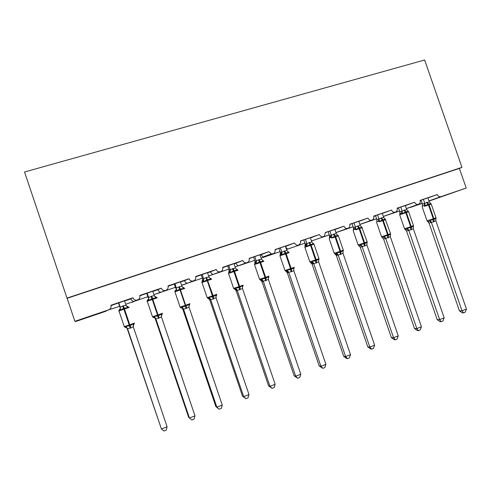 <?xml version="1.0" encoding="UTF-8"?>
<svg xmlns="http://www.w3.org/2000/svg" width="491" height="491" viewBox="0 0 491 491"><rect width="100%" height="100%" fill="white"/><g stroke="black" fill="none" stroke-linecap="round" stroke-linejoin="round"><path stroke-width="0.74" d="M427.925 197.959L437.266 194.559L420.093 200.383C420.548 202.12 420.069 203.403 418.651 204.219C416.847 204.79 415.503 204.127 414.619 202.243L397.102 208.184C397.557 209.903 397.084 211.191 395.678 212.038C393.819 212.664 392.438 212.008 391.523 210.074L373.663 216.132C374.111 217.82 373.657 219.109 372.288 219.986C370.367 220.705 368.925 220.06 367.968 218.065L349.752 224.246C350.193 225.854 349.782 227.118 348.512 228.045C346.505 228.923 344.983 228.315 343.945 226.216L325.361 232.519L324.477 236.073C322.348 237.362 320.666 236.846 319.432 234.526L300.474 240.958L300.59 242.787C298.737 245.991 296.681 246.071 294.422 243.008L275.07 249.575C275.463 252.54 274.205 253.982 271.296 253.896L268.896 251.668L249.14 258.37C249.612 260.85 248.636 262.341 246.218 262.838C244.598 262.82 243.468 262.047 242.836 260.506L222.669 267.35C223.147 269.688 222.251 271.192 219.986 271.848C218.194 271.983 216.942 271.21 216.23 269.534L195.633 276.519C196.112 278.808 195.252 280.318 193.037 281.048C191.146 281.275 189.814 280.508 189.06 278.747L168.014 285.885C168.499 288.149 167.646 289.678 165.442 290.463C163.472 290.746 162.091 289.978 161.3 288.162L139.8 295.453C140.285 297.718 139.426 299.258 137.222 300.081C135.185 300.406 133.755 299.645 132.938 297.785L130.766 298.902C131.797 300.879 133.067 301.652 134.571 301.222L134.522 301.241M108.45 309.925L119.657 306.316M132.938 297.785L110.966 305.236C111.451 307.372 110.671 308.907 108.615 309.839L107.228 310.582M161.3 288.162L157.899 289.696C158.863 291.636 160.041 292.427 161.435 292.059L153.91 294.643M189.06 278.747L184.481 280.674C185.371 282.57 186.457 283.381 187.734 283.092L181.56 285.228M216.23 269.534L210.529 271.836C211.333 273.665 212.315 274.487 213.468 274.297L208.626 276.003M242.836 260.506L236.054 263.176C236.736 264.864 237.583 265.699 238.589 265.668L235.134 266.975M240.375 265.005L239.86 265.195M268.896 251.668L261.077 254.682L262.82 257.02L264.035 257.124L261.102 258.125M266.054 255.829L264.084 257.112L264.987 256.222M294.422 243.008L285.615 246.359C286.449 248.403 287.37 249.225 288.37 248.833L286.535 249.459M311.349 240.627L312.239 240.707L311.466 240.964M319.432 234.526L310.416 237.914M343.945 226.216L334.85 229.598M367.968 218.065L358.804 221.447M391.523 210.074L382.293 213.462M414.619 202.243L405.327 205.637M111.064 305.586L129.685 298.97M130.766 298.902L124.941 300.879L129.71 299.031M139.898 295.803L157.611 289.5M152.793 291.353L157.636 289.555M157.899 289.696L152.818 291.421M168.112 286.228L184.954 280.226M180.43 281.914L184.972 280.281M184.481 280.674L180.473 282.037M195.725 276.856L211.731 271.142M207.503 272.695L211.75 271.198M210.529 271.836L207.552 272.849M222.754 267.65L237.957 262.243M234.011 263.679L237.975 262.304M236.054 263.176L234.066 263.845M249.213 258.616L251.809 257.609L249.183 258.499M249.17 258.469L263.649 253.528M259.985 254.854L263.667 253.583M261.077 254.682L260.04 255.032M275.138 249.784L277.225 248.986L275.113 249.704M275.095 249.661L288.825 244.991M285.424 246.212L288.843 245.046M300.529 241.142L302.131 240.535L300.51 241.087M300.498 241.032L313.504 236.619M310.361 237.748L313.522 236.674M325.41 232.679L326.546 232.255L325.398 232.642M334.801 229.457L325.386 232.587M349.801 224.387L350.482 224.135L349.795 224.369M358.761 221.324L349.776 224.313M352.151 223.761L351.544 223.982L352.157 223.779M382.256 213.358L373.688 216.206M375.584 215.795L374.351 216.249L375.597 215.825M405.296 205.539L397.127 208.252M398.569 207.981L397.194 208.485L398.588 208.024M437.266 194.559C438.058 196.314 439.298 197.001 440.992 196.627L466.223 188.035L459.392 168.407L461.97 167.345L424.623 59.994L24.55 171.997L66.991 298.086L461.97 167.345M427.894 197.873L420.118 200.457M421.118 200.316L420.173 200.659M421.137 200.371L420.186 200.696M106.246 311.104L75.792 321.482L74.884 321.323L67.132 298.289L459.392 168.407M74.884 321.323L108.615 309.839M133.116 301.848L131.238 302.37M409.451 207.583L422.199 203.434M429.017 201.107L466.223 188.035M399.606 210.977L388.528 214.708M376.628 218.814L367.231 221.969M353.201 226.805L345.547 229.352M329.301 234.937L323.471 236.877M302.898 243.886L300.989 244.536M280.036 251.674L278.09 252.337M183.781 284.608L182.075 285.05M158.642 293.176L156.905 293.624M312.239 240.707L329.289 234.894M288.37 248.833L304.917 243.198M213.904 274.205L228.788 269.136M188.078 283.006L202.36 278.139M161.723 291.985L175.373 287.333M134.829 301.149L147.809 296.724M430.49 203.28L431.03 203.875L428.459 203.974L425.249 205.852L424.052 205.551L422.309 206.152M427.661 221.594L429.435 221.073L430.19 220.121L433.891 219.63L435.971 218.108L435.971 218.79M459.441 310.889L462.025 310.803L466.45 309.066L465.235 312.19L463.467 312.89L462.43 312.914L459.441 310.889L429.024 223.123L427.759 221.619M463.467 312.89L462.025 310.803L431.399 222.441L429.024 223.123M466.45 309.066L435.836 220.784L431.399 222.441M427.876 197.824L429.269 201.838L431.03 203.875M422.34 206.116L422.444 204.078L429.269 201.838M421.057 200.138L422.432 204.096M423.389 199.346L424.758 203.28L424.052 205.551M425.249 205.852L424.783 203.372M430.19 220.121L431.362 222.349M435.971 218.108L435.836 220.784M407.861 210.964L408.444 211.603L405.805 211.719L402.546 213.622L401.38 213.303L399.735 213.873M405.13 229.463L406.8 228.978L407.536 228.033L411.28 227.529L413.422 225.977L413.361 226.793M437.193 319.629L439.648 319.604L444.159 317.83L442.962 320.973L441.163 321.685L440.175 321.691L437.193 319.629L406.536 231.003L405.271 229.5M441.163 321.685L439.648 319.604L408.776 230.365L406.554 231.009L406.039 229.978L404.523 228.769L410.672 226.75L410.85 229.862L408.776 230.365M444.159 317.83L413.305 228.677L410.85 229.862M405.278 205.49L406.683 209.547L408.444 211.603M399.791 213.8L399.901 211.768L406.683 209.547M398.502 207.785L400.134 212.891L399.699 214.819L402.019 214.027M400.705 207.036L402.08 211.013L401.38 213.303M402.546 213.622L402.111 211.105M407.536 228.033L408.739 230.273M413.422 225.977L413.305 228.677M384.784 218.796L385.423 219.483L382.71 219.618L379.408 221.545L378.266 221.208L376.726 221.742M382.164 237.491L383.729 237.043L384.428 236.097L388.221 235.588L390.437 234.004L390.37 234.882M414.508 328.534L416.834 328.571L421.431 326.767L420.253 329.927L418.424 330.652L417.485 330.633L414.508 328.534L383.575 238.939L382.507 237.601M418.424 330.652L416.834 328.571L385.711 238.442L383.606 239.031M421.431 326.767L390.327 236.723L385.711 238.442M382.237 213.303L383.655 217.403L385.423 219.483M376.806 221.644L376.922 219.606L383.655 217.403M375.511 215.586L376.91 219.624M377.573 214.886L378.96 218.9M379.408 221.545L378.991 218.992M384.428 236.097L385.674 238.35M390.437 234.004L390.327 236.723M361.247 226.774L361.941 227.523L359.154 227.671L355.809 229.622L354.692 229.272L353.268 229.929M358.743 245.672L360.204 245.261L360.873 244.322L364.715 243.8L366.998 242.186L366.918 243.143M391.382 337.618L393.567 337.722L398.256 335.881L397.102 339.06L395.23 339.797L394.353 339.747L391.382 337.618L360.234 247.212L359.191 245.819M395.23 339.797L393.567 337.722L362.186 246.678L360.253 247.225L358.952 245.721M398.256 335.881L366.9 244.923L362.186 246.678M358.743 221.275L360.173 225.412L361.941 227.523M353.508 229.401L353.489 227.597L360.173 225.412M352.072 223.534L353.606 228.321M353.986 222.883L355.386 226.94M355.809 229.622L355.416 227.032M360.873 244.322L362.155 246.586M366.998 242.186L366.9 244.923M337.44 235.06L337.992 235.717L335.132 235.889L331.738 237.859L330.652 237.491L329.351 238.067M334.862 254.013L336.206 253.644L336.844 252.712L340.736 252.178L343.092 250.527L343.006 251.582M367.802 346.879L369.833 347.051L374.621 345.173L373.485 348.371L371.583 349.126L370.76 349.052L367.802 346.879L336.396 255.565L335.414 254.209M371.583 349.126L369.833 347.051L338.201 255.081L336.396 255.565M374.621 345.173L343.006 253.295L338.201 255.081M334.782 229.401L336.445 234.017L337.992 235.717M329.639 237.478L329.596 235.748L336.225 233.581M328.172 231.642L329.59 235.766M329.934 231.046L331.345 235.14L330.652 237.491M331.738 237.859L331.376 235.238M336.844 252.712L338.164 254.989M343.092 250.527L343.006 253.295M312.951 243.383L313.565 244.076L310.625 244.266L307.182 246.261L306.126 245.881L304.954 246.378M347.45 358.639L345.621 356.57L350.506 354.655L349.396 357.871L347.45 358.639L346.695 358.534L343.743 356.331L345.621 356.57L313.731 263.655L312.098 264.084L310.496 262.525L311.724 262.194L312.331 261.267L316.278 260.727L318.702 259.045L318.665 259.862M343.743 356.331L312.049 263.986L310.926 262.544M350.506 354.655L318.634 261.832L313.718 263.667L311.724 262.194M310.343 237.693L311.871 242.094L313.565 244.076M308.919 242.554L310.533 245.34L304.862 247.286L305.224 244.058L311.791 241.916M303.788 239.915L305.218 244.076M305.396 239.369L306.814 243.511M307.182 246.261L306.844 243.604M312.331 261.267L313.694 263.557M318.702 259.045L318.634 261.832M287.996 251.871L288.469 251.914L288.64 252.607L285.621 252.816L282.129 254.841L281.104 254.436L280.054 254.86M285.94 271.271L288.726 272.302L287.296 272.775L286.179 271.271M284.946 270.455L285.995 271.259L287.321 270.001L291.316 269.449L293.821 267.73L293.882 268.497L294.189 267.35M319.199 365.973L320.918 366.286L325.901 364.328L324.821 367.563L322.832 368.348L319.199 365.973L287.278 272.763M322.832 368.348L320.918 366.286L288.757 272.395M325.901 364.328L293.765 270.541L291.654 271.627L288.726 272.302M285.406 246.151L286.867 250.416L288.64 252.607M280.379 254.571L280.367 252.54L286.867 250.416M278.919 248.354L280.355 252.558M280.355 247.863L281.791 252.043M282.129 254.841L281.822 252.141M287.321 270.001L288.702 272.302L286.75 270.922M293.821 267.73L293.765 270.541M262.532 260.537L263.084 260.598L263.207 261.316L259.481 261.752L256.56 263.587L254.755 263.329L254.995 261.194L261.433 259.095L259.954 254.78M260.512 280.158L261.795 278.906L265.846 278.348L268.43 276.593L268.767 277.206L268.313 278.004M294.152 375.811L295.705 376.198L300.793 374.203L299.737 377.456L297.712 378.254L294.152 375.811L261.967 281.625L260.905 280.146M297.712 378.254L295.705 376.198L263.28 281.325L261.967 281.625M300.793 374.203L268.387 279.428L263.28 281.325M255.019 263.25L254.995 261.194M253.534 256.959L254.989 261.212M254.804 256.529L256.308 261.212L255.565 263.17M256.56 263.587L256.277 260.85M261.433 259.095L263.207 261.316M261.795 278.906L263.244 281.226M268.43 276.593L268.387 279.428M236.533 269.381L237.178 269.455L237.245 270.197L234.047 270.449L230.457 272.523L228.751 272.217M234.551 289.224L235.735 288.002L239.215 287.652L242.511 285.639L242.904 286.241L242.388 287.217M268.589 385.852L269.97 386.319L275.163 384.281L274.138 387.552L272.063 388.369L268.589 385.852L236.134 290.672L235.109 289.217M272.063 388.369L269.97 386.319L237.27 290.433L236.146 290.684L234.71 289.181M275.163 384.281L242.48 288.499L237.27 290.433M233.98 263.593L235.471 267.951L237.245 270.197M229.137 272.118L229.101 270.025L235.471 267.951M227.634 265.748L229.101 270.044M228.72 265.379L230.181 269.651M230.457 272.523L230.211 269.743M235.735 288.002L237.233 290.334M242.511 285.639L242.48 288.499M209.995 278.403L210.725 278.501L210.737 279.275L207.454 279.545L203.808 281.644L202.206 281.294M208.055 298.485L210.074 298.847L208.675 298.197L209.135 297.294L213.297 296.711L216.052 294.876L216.5 295.465L215.923 296.638M207.141 297.614L208.202 298.442L208.675 298.197M242.493 396.102L243.689 396.654L248.992 394.568L247.998 397.857L245.881 398.692L242.493 396.102L209.767 299.909L208.785 298.479M245.881 398.692L243.689 396.654L210.713 299.737L209.78 299.921L208.294 298.411M248.992 394.568L216.034 297.761L210.713 299.737M207.466 272.591L208.963 276.992L210.737 279.275M201.193 274.715L202.673 279.06L206.496 277.476L208.963 276.992M202.096 274.408L203.562 278.728M203.808 281.644L203.593 278.827M209.135 297.294L210.676 299.639M216.052 294.876L216.034 297.761M182.885 287.616L183.714 287.738L183.671 288.536L179.638 289.052L176.594 290.96L175.097 290.568M180.995 307.943L181.965 306.777L185.53 306.415L189.029 304.31L189.538 304.886L188.906 306.298M215.85 406.566L216.856 407.205L222.27 405.075L221.306 408.383L219.146 409.236L215.85 406.566L182.842 309.336L181.915 307.949M219.146 409.236L216.856 407.205L183.591 309.232L182.842 309.336M222.27 405.075L189.029 307.219L183.591 309.232L182.75 308.158L181.547 307.679M180.387 281.773L181.897 286.228L183.671 288.536M174.195 283.872L175.686 288.26L179.381 286.726L181.897 286.228M174.9 283.632L176.379 287.996M176.594 290.96L176.416 288.1M181.965 306.777L183.554 309.134M189.029 304.31L189.029 307.219M155.193 297.006L156.101 297.067L156.028 298L152.554 298.313L148.798 300.474L147.404 300.032M153.358 317.597L154.217 316.462L158.501 315.86L161.435 313.945L162.005 314.504L161.33 316.204M194.97 415.809L194.037 419.136L191.834 420.008L189.44 417.982L194.97 415.809L161.447 316.879L158.427 318.303L155.856 318.837L189.44 417.982L188.636 417.258L155.346 318.966L154.481 317.628M152.468 316.701L153.523 317.542L154.843 317.708L155.893 318.947L155.352 318.978M152.726 291.157L154.254 295.656L156.028 298M146.625 293.225L148.129 297.663L151.682 296.171L154.254 295.656M147.128 293.053L148.62 297.466L148.528 299.093L147.951 299.964M148.798 300.474L148.65 297.571M154.217 316.462L155.856 318.837M161.435 313.945L161.447 316.879M126.893 306.605L128.004 306.685L127.783 307.661L123.523 308.238L120.399 310.189L119.123 309.704M125.119 327.46L125.862 326.362L130.207 325.742L133.239 323.784L133.963 324.336L134.27 323.133M167.081 426.777L166.185 430.122L163.933 431.006L161.429 428.999L167.081 426.777L133.27 326.748L130.87 327.957L127.556 328.749L161.429 428.999L127.218 328.7M124.235 326.558L125.285 327.405L126.359 327.497L127.261 328.817M124.475 300.738L126.015 305.292L127.783 307.661M118.46 302.781L119.976 307.262L123.388 305.819L126.015 305.292M118.748 302.683L120.258 307.145M120.399 310.189L120.289 307.243M125.862 326.362L127.556 328.749M133.239 323.784L133.27 326.748M440.992 196.627L428.938 200.893M422.15 203.292L410.384 207.46M426.661 202.402L428.496 204.956L424.463 206.337M427.041 220.864L433.314 218.845L433.436 221.95M433.97 221.766L433.854 218.661L436.008 217.826L431.221 204.029L428.496 204.956L433.314 218.845L433.854 218.661L429.036 204.772L427.195 202.218M428.41 221.975L427.053 220.901L422.266 207.092L422.444 204.078M431.38 222.46L429.435 221.073M429.048 223.135L428.416 221.975M404.019 210.123L405.818 212.72L399.699 214.819L404.51 228.726M411.403 229.671L411.219 226.554L413.496 225.676L408.672 211.744L405.818 212.72L410.672 226.75L411.219 226.554L406.37 212.535L404.572 209.939M408.757 230.383L406.8 228.978M380.942 217.992L382.698 220.637L379.132 221.858M381.538 236.742L387.589 234.802L387.829 237.932M385.785 219.581L382.698 220.637L387.589 234.802L390.548 233.679L385.202 219.017M388.387 237.736L388.148 234.606L383.256 220.447L381.501 217.801M378.266 221.208L378.942 218.894M383.631 239.037L381.556 236.785L376.689 222.693L376.922 219.606M385.699 238.46L383.729 237.043M383.14 238.227L382.336 237.534M357.405 226.02L359.117 228.708L355.803 229.843M358.111 244.917L364.052 243.02L364.347 246.157M362.37 227.597L359.117 228.708L364.052 243.02L367.158 241.842L361.726 227.002M364.917 245.96L364.623 242.818L359.688 228.518L357.976 225.823M354.692 229.272L355.367 226.934M353.36 229.641L353.698 228.297C354.017 228.211 353.98 228.628 353.581 229.543L353.219 230.733L358.123 244.966L359.897 246.574M362.18 246.697L360.204 245.261M333.407 234.201L335.071 236.944L332.014 237.988M334.211 253.258L340.042 251.398L340.404 254.547M338.477 235.778L335.071 236.944L340.042 251.398L343.307 250.158L338.367 235.815L337.783 235.152M340.981 254.344L340.625 251.196L335.654 236.742L333.984 234.004M329.449 237.804L329.596 235.748M337.237 234.901L337.728 235.072M338.189 255.099L336.206 253.644M336.415 255.572L335.095 254.074M309.827 261.771L315.547 259.948L315.977 263.102M316.566 262.9L316.143 259.739L318.984 258.64L314.007 244.156L310.533 245.34L315.547 259.948L316.143 259.739L311.128 245.138L309.514 242.351M312.012 263.888L312.282 263.919C313.295 264.097 311.012 262.133 310.864 262.562L309.846 261.826L304.862 247.286L307.753 246.298M306.126 245.881L306.795 243.499M305.052 246.138L305.224 244.058M312.742 243.186L313.35 243.407M318.935 259.678L318.61 260.199M283.939 251.073L285.504 253.915L279.913 255.829L281.773 252.036M279.938 255.817L284.964 270.51L290.555 268.669L291.053 271.836M288.205 251.889L289.156 252.662L285.504 253.915L290.555 268.669L294.177 267.294M291.654 271.627L291.163 268.454L286.106 253.706L284.541 250.864M281.104 254.436L281.828 252.171M280.165 254.645L280.367 252.54M287.738 251.625L288.469 251.914M287.296 272.775L285.922 271.278M294.103 268.35L293.716 269M258.444 259.764L259.954 262.66L254.424 264.557L256.37 261.206M259.549 279.318L265.048 277.568L265.619 280.748M263.863 261.322L259.954 262.66L265.048 277.568L268.921 276.108M266.232 280.533L265.668 277.354L260.574 262.446L259.058 259.555M262.212 260.224L263.084 260.598M263.274 281.337L261.255 279.827M261.979 281.638L260.58 280.14M232.421 268.638L233.876 271.591L228.407 273.462L230.242 270.443L230.162 269.639M233.624 288.37L239.013 286.658L239.651 289.843M238.043 270.16L233.876 271.591L239.013 286.658L243.143 285.105M240.283 289.622L239.645 286.437L234.508 271.37L233.053 268.424M229.5 272.082L230.34 270.381M228.831 272.192L229.101 270.025M236.146 268.982L237.178 269.455M237.263 290.451L235.238 288.917M205.852 277.697L207.245 280.705L201.844 282.552L202.673 279.041M202.004 282.503L207.165 297.675L212.431 295.932L213.143 299.129M211.682 279.183L207.245 280.705L212.431 295.932L216.826 294.287M213.788 298.909L213.076 295.711L206.496 277.476M202.887 281.183L203.593 279.833L203.55 278.716M209.522 277.906L210.725 278.501M210.707 299.749L210.271 298.859M178.718 286.947L180.056 290.015L174.722 291.838L176.361 289.383L176.373 287.984M180.099 307.053L185.285 305.408L186.077 308.612M184.769 288.401L180.056 290.015L185.285 305.408L189.956 303.665M186.733 308.385L179.381 286.726M175.71 290.476L176.576 289.181M182.333 286.983L183.714 287.738M151.007 296.398L152.278 299.522L147.024 301.321L147.595 299.989L148.804 298.841M147.239 301.247L152.492 316.763L157.55 315.087L158.427 318.303M157.286 297.81L152.278 299.522L157.55 315.087L162.515 313.24M159.102 318.064L151.682 296.171M154.548 296.22L156.126 297.172M155.211 317.745L153.843 317.358M122.701 306.053L123.898 309.238L118.724 311.012L120.086 308.98L120.252 307.127M118.957 310.932L124.254 326.619L129.219 324.974L130.183 328.197M129.207 307.421L123.898 309.238L129.219 324.974L134.485 323.023M130.87 327.957L123.388 305.819M119.589 309.661L120.424 308.686M126.162 305.617L127.948 306.807M126.991 306.703L127.697 306.9M126.795 327.534L125.53 327.245M133.871 324.336L133.184 326.368M137.222 300.081L134.571 301.222M165.442 290.463L161.435 292.059M193.037 281.048L187.734 283.092M219.986 271.848L213.468 274.297M246.218 262.838L238.589 265.662M271.296 253.896L262.82 257.02M347.37 228.456L336.482 232.36M371.521 220.263L359.835 224.436M395.114 212.241L383.318 216.439M418.203 204.379L406.345 208.583M211.86 274.899L208.663 276.102M187.003 283.368L182.793 284.989M161.079 292.2L157.721 293.544M134.411 301.29L132.128 302.272M422.137 203.262L406.364 208.632M399.594 210.94L383.336 216.482M376.615 218.771L359.848 224.479M353.182 226.756L335.899 232.642M280.054 251.668L264.084 257.112M254.682 260.31L239.27 265.563M134.743 301.173L125.665 304.267M436.039 218.434L436.02 217.869M430.84 203.507L431.221 204.029M413.508 226.357L413.508 225.719M408.236 211.185L408.672 211.744M390.541 234.428L390.566 233.728M367.127 242.652L367.17 241.885M336.194 255.124L336.304 255.111C336.716 254.89 336.36 254.534 335.243 254.043L334.23 253.313L329.283 238.927L329.645 237.724C330.216 236.668 330.265 236.153 329.799 236.177L329.7 236.232M343.252 251.03L343.319 250.207M318.905 259.567L319.003 258.696M313.375 243.468L314.007 244.156M305.224 246.071C305.942 244.972 306.028 244.309 305.488 244.088L305.273 244.266M254.498 264.526L259.567 279.379L263.102 280.901M268.73 277.157L268.884 276.181M262.851 260.561L263.808 261.341M228.524 273.419L233.642 288.432L234.68 289.193L236.957 289.764M242.873 286.216L243.057 285.191M237.178 269.442L237.939 270.197M216.482 295.459L216.697 294.385M210.737 278.465L211.541 279.232M203.753 279.698L202.366 281.251M174.913 291.777L180.117 307.114L181.154 307.894L183.033 308.188M189.471 304.96L189.796 303.769M183.744 287.677L184.598 288.456M162.042 314.516L162.325 313.35M156.193 297.08L157.083 297.877M128.053 306.691L128.986 307.495"/></g></svg>

